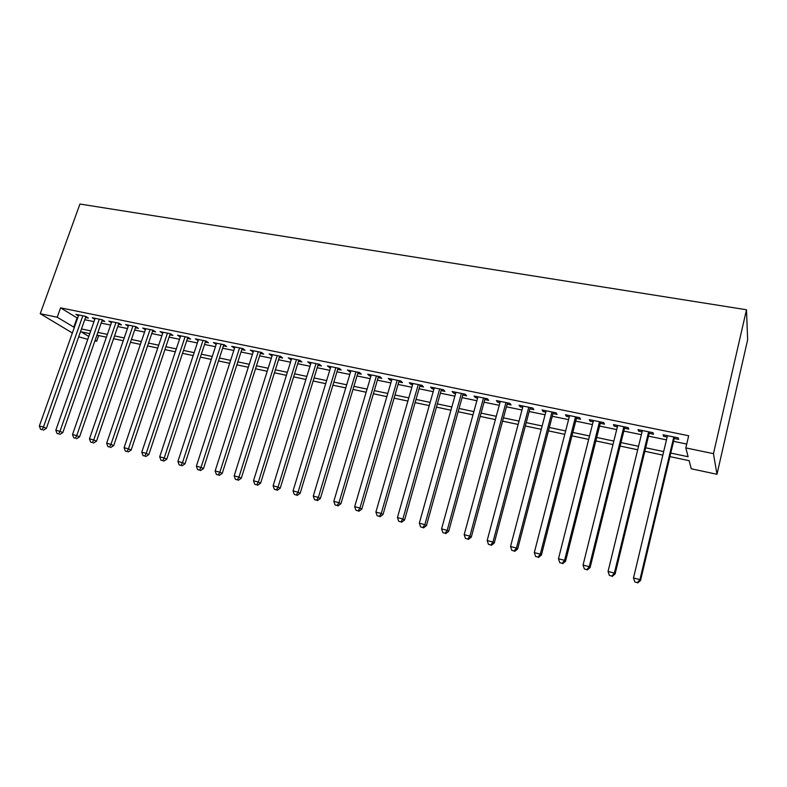 <?xml version="1.0" encoding="UTF-8"?>
<svg xmlns="http://www.w3.org/2000/svg" width="787" height="787" viewBox="0 0 787 787"><rect width="100%" height="100%" fill="white"/><g stroke="black" fill="none" stroke-linecap="round" stroke-linejoin="round"><path stroke-width="1.18" d="M98.65 335.547L96.653 341.263L94.932 340.889M87.76 339.354L78.71 336.787M669.944 456.608L689.137 460.67L691.232 468.767L716.977 474.286L747.65 339.738L746.489 309.753L79.94 204.04L40.235 313.698L57.215 317.23L74.332 327.431M85.527 317.495L88.38 318.076L85.694 316.374L75.906 314.367L78.405 315.941M101.936 320.87L104.828 321.46L102.192 319.758L92.276 317.722L94.794 319.345M118.571 324.283L121.503 324.893L118.926 323.191L108.862 321.126L111.42 322.788M135.443 327.756L138.414 328.366L135.885 326.664L125.674 324.569L128.271 326.28M152.54 331.268L155.56 331.888L153.081 330.196L142.732 328.071L145.369 329.792M169.894 334.829L172.953 335.459L170.523 333.767L160.027 331.612L162.702 333.354M187.483 338.449L190.582 339.089L188.211 337.397L177.567 335.213L180.282 336.974M205.318 342.119L208.466 342.768L206.155 341.076L195.353 338.863L198.127 340.633M223.419 345.837L226.617 346.496L224.354 344.804L213.405 342.561L216.218 344.352M241.776 349.605L245.023 350.274L242.829 348.592L231.712 346.319L234.575 348.129M260.408 353.442L263.694 354.111L261.559 352.438L250.286 350.126L253.198 351.956M279.306 357.328L282.641 358.006L280.575 356.334L269.134 353.993L272.095 355.842M298.489 361.263L301.874 361.961L299.877 360.298L288.258 357.908L291.269 359.787M317.958 365.266L321.391 365.975L319.463 364.312L307.678 361.892L310.737 363.781M337.712 369.329L341.204 370.047L339.345 368.385L327.382 365.935L330.501 367.844M357.77 373.451L361.312 374.179L359.531 372.526L347.382 370.038L350.559 371.966M378.134 377.632L381.734 378.38L380.032 376.727L367.696 374.199L369.447 375.852L370.923 376.156M398.812 381.882L402.462 382.639L400.839 380.997L388.316 378.429L389.988 380.072L391.601 380.406M419.815 386.201L423.514 386.968L421.98 385.335L409.26 382.728L410.844 384.361L412.604 384.715M441.133 390.588L444.901 391.355L443.445 389.732L430.528 387.086L432.033 388.719L433.932 389.103M462.795 395.035L466.622 395.822L465.255 394.208L452.132 391.513L453.548 393.136L455.594 393.559M484.802 399.56L488.688 400.357L487.409 398.753L474.079 396.018L475.407 397.632L477.601 398.084M507.153 404.154L511.107 404.971L509.927 403.367L496.371 400.583L497.61 402.196L499.971 402.678M529.877 408.827L533.881 409.653L532.809 408.06L519.036 405.236L520.177 406.83L522.686 407.351M552.956 413.568L557.039 414.405L556.055 412.821L542.056 409.958L543.099 411.542L545.784 412.093M576.418 418.389L580.57 419.245L579.694 417.671L565.459 414.749L566.404 416.333L569.257 416.923M600.274 423.298L604.485 424.163L603.718 422.599L589.256 419.628L590.083 421.202L593.123 421.822M624.514 428.276L628.803 429.161L628.144 427.607L613.437 424.596L614.165 426.151L617.382 426.81M649.177 433.342L653.525 434.237L652.994 432.702L638.031 429.633L638.641 431.178L642.054 431.876M670.78 453.076L688.113 456.735L685.831 447.911L688.684 435.752L60.579 307.845L77.588 318.243M84.74 319.719L93.997 321.627M101.149 323.103L110.623 325.061M117.794 326.546L127.484 328.543M134.656 330.028L144.582 332.075M151.763 333.56L161.925 335.656M169.116 337.141L179.515 339.295M186.706 340.781L197.35 342.975M204.551 344.46L215.441 346.713M222.652 348.198L233.798 350.5M241.009 351.996L252.43 354.347M259.641 355.842L271.328 358.252M278.549 359.748L290.511 362.217M297.732 363.712L309.98 366.24M317.2 367.726L329.743 370.323M336.964 371.808L349.802 374.464M357.023 375.95L370.175 378.665M377.396 380.16L390.854 382.944M398.074 384.43L411.867 387.283M419.077 388.768L433.194 391.69M440.405 393.175L454.866 396.166M462.067 397.651L476.883 400.711M484.084 402.196L499.243 405.325M506.444 406.81L521.978 410.017M529.159 411.503L545.076 414.788M552.248 416.274L568.558 419.638M575.72 421.124L592.424 424.577M599.576 426.052L616.693 429.584M623.835 431.06L641.366 434.68M648.488 436.155L666.461 439.864M673.574 441.33L686.736 444.055M674.243 438.497L678.679 439.412L678.256 437.887L663.048 434.768L663.539 436.293L667.14 437.041M60.579 307.845L57.215 317.23M685.831 447.911L713.465 453.656L746.489 309.753M40.235 313.698L72.365 332.98M89.767 333.658L81.209 331.848L88.783 336.462M95.129 340.328L96.653 341.263M662.831 455.102L644.828 451.285M637.696 449.77L620.126 446.052M612.984 444.537L595.838 440.907M588.676 439.382L571.952 435.841M564.771 434.316L548.45 430.863M541.259 429.338L525.322 425.964M518.131 424.439L502.578 421.143M495.377 419.619L480.188 416.392M472.977 414.867L458.152 411.729M450.941 410.194L436.46 407.125M429.24 405.6L415.103 402.61M407.882 401.075L394.08 398.153M386.86 396.618L373.382 393.766M366.152 392.231L352.989 389.437M345.768 387.912L332.911 385.187M325.68 383.653L313.128 380.997M305.907 379.462L293.64 376.865M286.419 375.33L274.437 372.792M267.216 371.267L255.519 368.788M248.299 367.254L236.877 364.834M229.666 363.309L218.501 360.938M211.29 359.413L200.39 357.101M193.179 355.576L182.525 353.324M175.334 351.799L164.926 349.585M157.734 348.07L147.572 345.916M140.381 344.391L130.455 342.286M123.274 340.761L113.574 338.705M106.402 337.19L96.929 335.183M716.977 474.286L713.465 453.656M81.484 328.936L90.741 330.884M97.903 332.399L107.376 334.396M114.548 335.901L124.248 337.948M131.419 339.453L141.355 341.548M148.536 343.063L158.699 345.208M165.89 346.723L176.298 348.907M183.489 350.422L194.143 352.674M201.344 354.189L212.244 356.481M219.455 358.006L230.621 360.357M237.831 361.872L249.253 364.283M256.473 365.798L268.17 368.267M275.391 369.782L287.363 372.31M294.584 373.825L306.841 376.412M314.072 377.937L326.625 380.574M333.845 382.098L346.693 384.804M353.924 386.328L367.086 389.103M374.307 390.627L387.784 393.461M395.005 394.985L408.807 397.888M416.018 399.412L430.155 402.393M437.375 403.908L451.846 406.958M459.057 408.473L473.882 411.601M481.083 413.116L496.272 416.313M503.464 417.838L519.017 421.114M526.208 422.629L542.145 425.983M549.326 427.498L565.646 430.932M572.818 432.447L589.542 435.968M596.703 437.474L613.84 441.084M620.982 442.589L638.542 446.288M645.674 447.793L663.667 451.581M77.008 318.125L73.752 327.303M663.864 434.936L663.539 436.293M638.975 429.83L638.641 431.178M614.499 424.813L614.165 426.151M590.427 419.874L590.083 421.202M566.738 415.015L566.404 416.333M543.443 410.243L543.099 411.542M520.522 405.541L520.177 406.83M497.964 400.908L497.61 402.196M475.761 396.363L475.407 397.632M453.902 391.877L453.548 393.136M432.388 387.47L432.033 388.719M411.207 383.121L410.844 384.361M390.342 378.842L389.988 380.072M369.801 374.632L369.447 375.852M349.576 370.48L349.212 371.69M329.645 366.398L329.281 367.598M310.009 362.374L309.645 363.555M290.669 358.41L290.305 359.58M271.613 354.494L271.24 355.665M252.824 350.648L252.46 351.809M234.319 346.851L233.946 348.002M216.071 343.112L215.697 344.253M198.078 339.423L197.704 340.555M180.351 335.783L179.977 336.905M162.86 332.203L162.486 333.314M145.625 328.661L145.251 329.773M132.895 326.054L93.742 439.943L89.462 438.851L128.242 326.271M673.8 436.972L639.929 579.616L633.496 577.973L667.465 435.673M674.567 437.129L640.549 580.462L639.929 579.616L637.411 582.626L634.843 581.967L637.411 582.626M637.667 582.96L640.549 580.462M633.496 577.973L634.843 581.967M648.616 431.807L614.372 573.084L608.056 571.46L642.379 430.528M649.501 431.984L615.119 573.949L614.372 573.084L611.922 576.084L609.394 575.435L611.922 576.084M612.227 576.428L615.119 573.949M608.056 571.46L609.394 575.435M623.845 426.721L589.256 566.66L583.049 565.066L617.716 425.472M624.848 426.928L590.122 567.555L589.256 566.66L586.866 569.64L584.387 569.001L586.866 569.64M587.22 569.995L590.122 567.555M583.049 565.066L584.387 569.001M599.487 421.734L564.574 560.344L558.465 558.78L593.457 420.494M600.609 421.96L565.548 561.269L564.574 560.344L562.243 563.315L559.803 562.685L562.243 563.315M562.636 563.679L565.548 561.269M558.465 558.78L559.803 562.685M575.523 416.815L540.305 554.137L534.304 552.602L569.601 415.605M576.763 417.071L541.397 555.081L540.305 554.137L538.023 557.088L535.632 556.478L538.023 557.088M538.465 557.462L541.397 555.081M534.304 552.602L535.632 556.478M551.962 411.985L516.439 548.037L510.537 546.532L546.129 410.784M553.3 412.26L517.639 549.001L516.439 548.037L514.216 550.979L511.855 550.369L514.216 550.979M514.698 551.353L517.639 549.001M510.537 546.532L511.855 550.369M528.775 407.233L492.977 542.036L487.163 540.551L523.04 406.053M530.222 407.528L494.266 543.02L492.977 542.036L490.803 544.958L488.481 544.358L490.803 544.958M491.324 545.352L494.266 543.02M487.163 540.551L488.481 544.358M505.962 402.55L469.888 536.134L464.182 534.678L500.316 401.4M507.507 402.865L471.285 537.137L469.888 536.134L467.773 539.036L465.491 538.456L467.773 539.036M468.334 539.439L471.285 537.137M464.182 534.678L465.491 538.456M483.513 397.947L447.183 530.33L441.566 528.894L477.955 396.805M485.146 398.281L448.679 531.353L447.183 530.33L445.117 533.222L442.874 532.642L445.117 533.222M445.727 533.625L448.679 531.353M441.566 528.894L442.874 532.642M461.418 393.421L424.852 524.614L419.323 523.198L455.948 392.3M463.149 393.775L426.436 525.657L424.852 524.614L422.835 527.497L420.622 526.926L422.835 527.497M423.475 527.9L426.436 525.657M419.323 523.198L420.622 526.926M439.667 388.955L402.865 518.997L397.425 517.6L434.286 387.853M441.487 389.329L404.548 520.059L402.865 518.997L400.898 521.86L398.724 521.299L400.898 521.86M401.577 522.273L404.548 520.059M397.425 517.6L398.724 521.299M418.261 384.568L381.242 513.468L375.891 512.091L412.959 383.485M420.169 384.961L383.003 514.541L381.242 513.468L379.324 516.311L377.18 515.76L379.324 516.311M380.032 516.734L383.003 514.541M375.891 512.091L377.18 515.76M397.179 380.249L359.954 508.018L354.681 506.671L391.956 379.177M399.176 380.652L361.794 509.12L359.954 508.018L358.075 510.852L355.97 510.31L358.075 510.852M358.823 511.284L361.794 509.12M354.681 506.671L355.97 510.31M376.422 375.989L339 502.667L333.816 501.339L371.277 374.937M378.498 376.412L340.928 503.769L339 502.667L337.17 505.48L335.095 504.949L337.17 505.48M337.948 505.923L340.928 503.769M333.816 501.339L335.095 504.949M355.98 371.798L318.371 497.384L313.265 496.085L350.913 370.756M358.134 372.241L320.378 498.515L318.371 497.384L316.59 500.188L314.544 499.666L316.59 500.188M317.387 500.64L320.378 498.515M313.265 496.085L314.544 499.666M335.842 367.667L298.066 492.19L293.03 490.911L330.865 366.644M338.076 368.129L300.142 493.331L298.066 492.19L296.315 494.984L294.308 494.462L296.315 494.984M297.152 495.436L300.142 493.331M293.03 490.911L294.308 494.462M316.02 363.604L278.067 487.084L273.109 485.815L311.101 362.6M318.322 364.076L280.221 488.235L278.067 487.084L276.365 489.858L274.388 489.347L276.365 489.858M277.231 490.311L280.221 488.235M273.109 485.815L274.388 489.347M296.483 359.6L258.372 482.047L253.493 480.798L291.643 358.606M298.853 360.082L260.595 483.208L258.372 482.047L256.71 484.802L254.762 484.3L256.71 484.802M257.605 485.264L260.595 483.208M253.493 480.798L254.762 484.3M277.231 355.645L238.973 477.079L234.172 475.86L272.459 354.671M279.68 356.147L241.265 478.27L238.973 477.079L237.349 479.834L235.431 479.342L237.349 479.834M238.274 480.296L241.265 478.27M234.172 475.86L235.431 479.342M258.264 351.759L219.868 472.2L215.136 470.99L253.562 350.795M260.772 352.271L222.229 473.39L219.868 472.2L218.284 474.935L216.395 474.443L218.284 474.935M219.229 475.407L222.229 473.39M215.136 470.99L216.395 474.443M239.573 347.933L201.049 467.389L196.386 466.189L234.939 346.978M242.15 348.454L203.469 468.59L201.049 467.389L199.495 470.105L197.635 469.623L199.495 470.105M200.469 470.587L203.469 468.59M196.386 466.189L197.635 469.623M221.157 344.155L182.505 462.648L177.911 461.467L216.592 343.211M223.793 344.696L184.984 463.858L182.505 462.648L180.99 465.353L179.151 464.881L180.99 465.353M181.984 465.835L184.984 463.858M177.911 461.467L179.151 464.881M202.997 340.427L164.227 457.975L159.702 456.814L198.501 339.502M205.692 340.978L166.765 459.195L164.227 457.975L162.752 460.661L160.941 460.198L162.752 460.661M163.775 461.152L166.765 459.195M159.702 456.814L160.941 460.198M185.093 336.757L146.225 453.361L141.758 452.22L180.666 335.852M187.857 337.318L148.822 454.601L146.225 453.361L144.778 456.047L142.998 455.584L144.778 456.047M145.821 456.539L148.822 454.601M141.758 452.22L142.998 455.584M167.454 333.137L128.478 448.826L124.08 447.705L163.076 332.242M170.267 333.718L131.124 450.075L128.478 448.826L127.071 451.492L125.31 451.04L127.071 451.492M128.133 451.984L131.124 450.075M124.08 447.705L125.31 451.04M150.051 329.576L110.977 444.35L106.648 443.248L145.743 328.691M152.924 330.156L113.692 445.609L110.977 444.35L109.609 447.006L107.878 446.563L109.609 447.006M110.692 447.508L113.692 445.609M106.648 443.248L107.878 446.563M135.817 326.654L96.496 441.212L93.742 439.943L92.394 442.579L90.692 442.146L92.394 442.579M93.505 443.091L96.496 441.212M89.462 438.851L90.692 442.146M115.974 322.581L76.733 435.595L72.522 434.522L111.784 321.726M118.945 323.201L79.546 436.874L76.733 435.595L75.424 438.221L73.742 437.788L75.424 438.221M76.555 438.733L79.546 436.874M72.522 434.522L73.742 437.788M99.29 319.158L59.979 431.315L55.818 430.253L95.158 318.312M102.3 319.827L62.832 432.594L59.979 431.315L58.691 433.922L57.038 433.499L58.691 433.922M59.842 434.434L62.832 432.594M55.818 430.253L57.038 433.499M82.832 315.784L43.442 427.085L39.35 426.033L78.759 314.948M85.881 316.492L46.354 428.374L43.442 427.085L42.193 429.682L40.56 429.259L42.193 429.682M43.364 430.194L46.354 428.374M39.35 426.033L40.56 429.259"/></g></svg>
